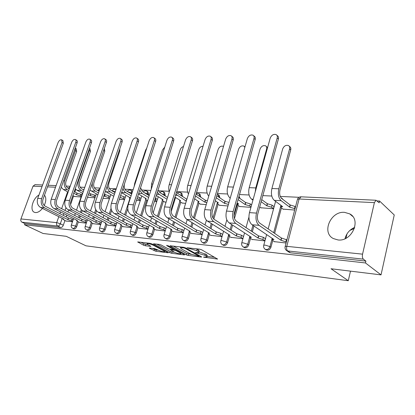 <?xml version="1.0" encoding="UTF-8"?>
<svg xmlns="http://www.w3.org/2000/svg" width="415" height="415" viewBox="0 0 415 415"><rect width="100%" height="100%" fill="white"/><g stroke="black" fill="none" stroke-linecap="round" stroke-linejoin="round"><path stroke-width="0.62" d="M203.449 257.103L217.564 259.074L201.706 249.83L199.636 249.182L186.999 247.745L196.7 250.67L198.028 251.417L198.842 252.491L195.434 252.611L204.828 255.256L206.115 255.988L206.888 257.015L203.449 257.103M132.572 191.367L131.259 190.469M148.388 195.18L148.637 194.407L148.005 191.782L147.138 191.248M165.066 195.854L165.253 195.268L164.573 192.591L163.738 192.067M182.522 196.539L181.905 193.437L181.111 192.923M200.808 197.229L200.056 194.324L199.309 193.826M219.976 197.919L219.089 195.257L218.389 194.78M240.072 198.583L239.045 196.228M283.149 199.62L281.671 198.002M337.935 239.932C351.79 241.955 361.714 219.774 349.7 213.865L344.569 212.366C330.714 210.867 321.288 232.628 333.344 238.552L337.935 239.932M38.937 195.05C32.832 198.23 29.486 210.358 34.274 212.247L35.477 212.573C37.796 212.662 40.115 211.276 42.423 208.413M44.229 205.513C46.236 201.005 46.324 197.566 44.483 195.206M149.716 248.035L149.301 248.051L149.602 248.372L155.869 251.272L168.231 252.782L152.009 243.937L150.069 243.33L137.697 241.935L143.528 245.177L145.416 245.768L150.91 246.37L147.885 244.596L147.055 243.683C148.513 243.501 150.609 244.02 153.348 245.249L163.847 250.862L164.61 251.713C163.152 251.884 161.082 251.371 158.395 250.172L154.779 248.663L149.716 248.035L149.602 248.372M374.392 202.629L299.096 198.993L286.781 246.339L362.56 254.151L374.392 202.629L376.032 200.248L379.165 202.795L379.564 201.031L394.25 214.97L381.032 274.88L331.035 268.754L348.273 280.722L85.988 245.825L66.229 236.311L43.051 233.474L24.532 224.764L365.465 262.949L365.885 261.097L363.353 259.147L287.688 250.956L286.174 250.245M381.032 274.88L365.465 262.949M186.179 254.789L188.12 255.396L201.099 257.056L201.612 257.041L201.368 256.724L185.619 247.921L183.591 247.288L170.051 245.763L186.179 254.789L186.594 253.409L191.414 254.379M184.084 254.883L171.649 253.29L169.756 252.699L153.519 243.807L159.256 244.414L161.222 245.026L167.769 248.575L169.714 249.182L173.745 249.602L166.664 245.561L168.168 245.737L184.296 254.551L184.561 254.867L184.084 254.883L184.198 254.494M354.732 227.342C349.622 229.63 346.385 233.412 345.031 238.698M75.629 189.131L74.975 191.989M73.585 195.953L70.571 204.538M68.646 210.016L67.961 211.972M66.851 215.136L66.239 216.884M64.963 220.51L63.308 225.236L60.32 223.758C59.687 225.257 58.837 226.025 57.768 226.066L21.995 222.196C20.88 221.501 20.527 220.417 20.937 218.938L33.024 186.153L35.13 184.665M379.564 201.031L377.178 200.922M299.07 197.301L280.275 196.43M271.789 196.036L262.83 195.621M249.099 194.988L239.528 194.542M227.57 193.987L217.465 193.52M207.126 193.037L196.549 192.55M187.684 192.14L176.697 191.631M169.17 191.279L158.291 190.776M150.858 190.433L141.214 189.982M133.148 189.608L124.905 189.23M116.262 188.825L109.311 188.503M100.15 188.078L94.381 187.813M84.759 187.367L80.079 187.149M24.532 224.764L24.962 223.597L21.995 222.196M362.56 254.151C362.145 256.486 362.409 258.151 363.353 259.147M283.035 209.124L294.676 210.042M274.398 241.644L286.075 243.008M252.081 239.434L264.76 240.892L265.418 238.454L265.009 238.412M260.77 207.775L273.418 208.745L274.061 206.364L273.708 206.343M239.621 206.488L250.935 207.37M230.885 237.333L242.925 238.724M219.499 205.269L227.97 205.97M210.737 235.341L222.025 236.643M200.331 204.107L206.234 204.642M191.554 233.438L202.152 234.672M182.05 202.997L185.624 203.386M173.273 231.627L183.228 232.789M164.599 201.934L166.057 202.193M155.827 229.9L165.186 230.999M139.165 228.25L147.968 229.288M123.234 226.673L131.519 227.653M107.988 225.163L115.79 226.092M93.38 223.716L100.731 224.593M88.011 197.286L94.962 197.851M79.374 222.326L86.299 223.161M82.243 210.592L81.48 212.802M80.344 216.101L79.675 218.031M78.368 221.812L76.697 226.652L75.639 226.123C74.845 227.902 73.849 228.649 72.661 228.369L73.72 228.898C74.913 229.179 75.904 228.432 76.697 226.652M96.529 210.815L95.575 213.632M94.402 217.081L93.676 219.213M92.332 223.171L90.646 228.131L89.588 227.591C88.779 229.417 87.752 230.18 86.507 229.879L87.57 230.418C88.815 230.714 89.842 229.957 90.646 228.131M111.625 210.426L110.276 214.467M109.067 218.077L108.284 220.438M106.899 224.588L105.197 229.677L104.139 229.127C103.314 230.999 102.251 231.772 100.949 231.456L102.007 232.001C103.309 232.322 104.373 231.544 105.197 229.677M127.773 208.735L125.621 215.302M124.381 219.089L123.525 221.703M122.098 226.061L120.386 231.285L119.328 230.73C118.488 232.649 117.383 233.443 116.018 233.095L117.077 233.65C118.441 233.993 119.546 233.209 120.386 231.285M146.765 200.227L141.66 216.127M140.384 220.111L139.45 223.011M137.977 227.596L136.255 232.971L135.197 232.4C134.341 234.376 133.194 235.181 131.763 234.812L132.821 235.378C134.253 235.746 135.399 234.942 136.255 232.971M163.391 201.192L158.442 216.936M157.119 221.138L156.107 224.365M154.588 229.204L152.85 234.729L151.797 234.148C150.92 236.182 149.732 237.001 148.228 236.607L148.119 236.545M180.784 202.198L176.017 217.714M174.648 222.165L173.543 225.76M171.971 230.88L170.223 236.571L169.18 235.985C168.282 238.075 167.043 238.91 165.46 238.485L166.508 239.066C168.091 239.491 169.33 238.661 170.223 236.571M199.003 203.246L194.443 218.456M193.027 223.182L191.823 227.202M190.195 232.639L188.436 238.501L187.393 237.904C186.48 240.057 185.183 240.907 183.518 240.446L184.561 241.042C186.226 241.504 187.518 240.653 188.436 238.501M218.108 204.341L213.803 219.073M212.314 224.173L210.996 228.686M209.305 234.475L207.542 240.529L206.509 239.917C205.57 242.142 204.222 243.003 202.463 242.51L203.495 243.112C205.254 243.61 206.603 242.749 207.542 240.529M238.163 205.482L234.485 218.44M232.587 225.127L231.139 230.211M229.386 236.4L227.607 242.656L226.59 242.033C225.63 244.331 224.219 245.208 222.357 244.674L222.077 244.497M253.913 226.025L252.33 231.772M250.504 238.418L248.72 244.897L247.714 244.259C246.728 246.635 245.249 247.532 243.283 246.951L242.925 246.712M281.422 207.92L274.647 233.365M272.738 240.529L270.948 247.252L269.963 246.609C268.946 249.062 267.4 249.975 265.315 249.342L264.853 249.026M348.273 280.722L350.504 271.135M349.845 230.45L354.431 228.385M345.96 238.257L346.997 233.889M65.928 220.993L72.464 221.786M74.529 196.466L81.081 197.006M149.187 237.131L149.281 237.178C150.785 237.577 151.973 236.758 152.85 234.729M223.166 245.156L223.384 245.291C225.241 245.825 226.652 244.949 227.607 242.656M244.025 247.407L244.295 247.579C246.261 248.16 247.734 247.262 248.72 244.897M265.974 249.768L266.306 249.98C268.391 250.613 269.942 249.706 270.948 247.252M24.962 223.597L60.756 227.534C61.825 227.493 62.675 226.73 63.308 225.236M365.885 261.097L290.443 252.797L289.105 252.242M243.584 236.348L243.18 236.306M173.283 202.634L173.963 202.676M154.411 201.483L156.735 201.623M136.452 200.383L140.27 200.616M119.344 199.34L124.516 199.657M103.024 198.344L109.425 198.738M206.986 256.683L207.303 255.593L206.53 254.556L206.115 255.988M199.034 251.838L206.53 254.556M198.941 252.149L199.262 251.054L198.453 249.97L198.028 251.417M196.259 248.782L198.453 249.97M207.08 256.356L214.84 257.331M173.252 246.064L186.594 253.409M198.676 256.237L199.034 256.226L198.863 256.003L185.028 248.284L183.612 247.843L180.416 247.719L181.298 248.813L190.776 254.058L198.676 256.237M181.76 253.166L181.023 253.072M174.58 252.258L172.064 251.941L171.649 253.29M156.751 244.119L170.166 251.35L172.064 251.941M174.414 252.175C177.148 253.404 179.28 253.928 180.821 253.747L180.1 252.891L176.463 250.904L174.513 250.292L170.487 249.872L174.414 252.175M140.95 242.251L143.953 243.838L148.077 244.7M152.564 248.388L156.279 249.954L158.514 250.235M164.817 251.028L165.398 251.101M289.203 146.168L289.665 146.578C290.713 147.273 291.071 148.368 290.723 149.867L280.016 189.707C279.212 193.644 279.783 196.585 281.733 198.536L290.116 204.963L289.556 207.085L281.157 200.689C278.522 198.069 277.749 194.101 278.839 188.789L289.592 148.866C289.935 147.367 289.582 146.267 288.529 145.572C285.971 144.794 284.021 145.909 282.682 148.923L271.903 188.524C270.813 193.8 271.597 197.732 274.242 200.331L282.693 206.686L280.96 206.888L281.271 207.811L283.331 209.347M290.116 204.963L295.081 206.473L294.526 208.595L289.556 207.085M294.966 208.932L294.526 208.595M295.516 206.81L295.081 206.473M277.21 137.956C277.568 136.426 277.225 135.316 276.167 134.621C273.584 133.858 271.607 135.02 270.227 138.107L249.467 212.63L256.491 213.103L277.21 137.956L278.403 139.009L257.772 214C256.911 218.124 257.539 221.143 259.655 223.068L281.417 238.013L286.9 239.86M276.841 135.217L277.36 135.674C278.413 136.369 278.761 137.479 278.403 139.009M281.417 238.013L280.846 240.192L259.038 225.329C256.18 222.746 255.329 218.669 256.491 213.103M286.329 242.038L280.846 240.192M274.761 241.883L272.582 240.425L272.235 239.621L273.962 239.528L252.035 224.759C249.161 222.191 248.305 218.15 249.467 212.63M255.241 191.906L255.765 187.917L266.596 149.058C266.954 147.569 266.622 146.495 265.605 145.826C263.193 145.11 261.341 146.204 260.049 149.115L249.197 187.673C248.103 192.804 248.907 196.637 251.604 199.174L252.948 200.144M266.186 146.319L267.571 147.631M261.73 199.615L267.276 203.692L272.11 205.166L271.555 207.23L266.715 205.757L261.154 201.7M267.276 203.692L266.715 205.757M273.454 208.626L271.555 207.23M259.697 207.002L261.071 207.988M274.009 206.566L272.11 205.166M244.84 147.382L243.854 146.064C241.577 145.406 239.813 146.485 238.558 149.291L227.653 186.864C226.564 191.86 227.384 195.595 230.118 198.074L230.221 198.147M238.661 197.582L245.597 202.489L250.307 203.921L249.747 205.939L245.032 204.502L238.08 199.615M245.597 202.489L245.032 204.502M251.075 206.872L249.747 205.939M238.677 204.024L237.131 202.951M238.646 204.133L237.375 204.315L237.795 205.228L239.922 206.701M251.63 204.865L250.307 203.921M253.98 138.449C254.354 136.934 254.032 135.84 253.01 135.176C250.582 134.476 248.704 135.617 247.366 138.589L226.502 211.079L233.142 211.531L253.98 138.449L255.194 139.471L234.444 212.407C233.578 216.412 234.221 219.353 236.374 221.231L258.514 235.86L263.411 237.354L265.361 238.646M253.591 135.663L254.224 136.198C255.241 136.867 255.567 137.956 255.194 139.471M258.514 235.86L257.938 237.977L235.756 223.431C232.846 220.905 231.975 216.941 233.142 211.531M264.796 240.762L262.84 239.476L257.938 237.977M252.439 239.668L250.229 238.241L249.82 237.432L251.412 237.349L229.132 222.886C226.211 220.381 225.335 216.448 226.502 211.079M231.969 138.911C232.348 137.412 232.047 136.343 231.062 135.7C228.779 135.062 226.989 136.177 225.698 139.046L204.756 209.617L211.048 210.042L231.969 138.911L233.204 139.907L212.366 210.898C211.5 214.794 212.158 217.657 214.337 219.494L236.789 233.811L241.556 235.269L243.532 236.534M231.57 136.11L232.296 136.696C233.277 137.339 233.583 138.408 233.204 139.907M236.789 233.811L236.208 235.876L213.715 221.631C210.768 219.167 209.881 215.302 211.048 210.042M242.962 238.594L240.98 237.333L236.208 235.876M231.248 237.562L229.007 236.161L228.546 235.357L230.014 235.279L207.443 221.117C204.486 218.669 203.589 214.835 204.756 209.617M223.483 146.511L223.182 146.298C221.034 145.691 219.353 146.749 218.134 149.462L207.199 186.091C206.203 190.132 206.717 193.489 208.745 196.171M216.806 195.756L224.992 201.342L228.997 202.401M224.992 201.342L224.422 203.309L216.225 197.742M228.432 204.367L224.422 203.309M218.378 202.857L215.328 200.803M218.347 202.956L217.175 203.122L217.647 204.03L219.8 205.472M203.028 146.334C201.099 146.22 199.651 147.32 198.692 149.623L187.741 185.36C186.875 188.535 187.124 191.424 188.477 194.028M196.093 194.064L205.378 200.253L207.433 200.601M205.378 200.253L204.808 202.167L195.507 196.015M206.862 202.515L204.808 202.167M199.05 201.742L194.64 198.868M199.024 201.83L197.945 201.991L198.458 202.888L200.632 204.299M183.477 146.552C181.931 146.952 180.831 148.025 180.167 149.779L169.211 184.665C168.5 187.087 168.537 189.453 169.325 191.746M176.515 192.202L177.745 193.468L186.89 199.226M186.688 199.216L186.117 201.083L175.898 194.204M180.629 200.678L174.995 197.115M180.603 200.761L179.607 200.912L180.162 201.804L182.351 203.184M211.079 139.352C211.468 137.868 211.188 136.82 210.239 136.203C208.081 135.612 206.374 136.706 205.119 139.476L184.146 208.226L190.112 208.631L211.079 139.352L212.324 140.322L191.44 209.466C190.578 213.258 191.248 216.049 193.452 217.844L216.153 231.871L220.796 233.287L222.658 234.444M210.675 136.54L211.484 137.173C212.433 137.79 212.713 138.838 212.324 140.322M216.153 231.871L215.567 233.878L192.825 219.924C189.852 217.517 188.944 213.751 190.112 208.631M222.082 236.451L220.22 235.3L215.567 233.878M211.1 235.559L208.833 234.185L208.325 233.386L209.679 233.313L186.875 219.436C183.887 217.045 182.979 213.31 184.146 208.226M191.227 139.772C191.621 138.304 191.362 137.277 190.444 136.68C188.41 136.136 186.781 137.209 185.562 139.891L164.579 206.909L170.243 207.287L191.227 139.772L192.487 140.716L171.587 208.107C170.721 211.8 171.4 214.524 173.62 216.277L196.518 230.024L201.052 231.404L202.805 232.462M190.822 136.96L191.704 137.624C192.622 138.221 192.882 139.253 192.487 140.716M196.518 230.024L195.937 231.98L172.998 218.306C170 215.95 169.081 212.278 170.243 207.287M202.23 234.418L200.471 233.365L195.937 231.98M191.917 233.655L189.629 232.307L189.079 231.508L190.329 231.44L167.344 217.844C164.335 215.504 163.417 211.858 164.579 206.909M172.339 140.166C172.739 138.719 172.5 137.707 171.613 137.137C169.688 136.634 168.127 137.687 166.944 140.28L145.976 205.653L151.366 206.016L172.339 140.166L173.605 141.09L152.715 206.82C151.854 210.421 152.544 213.077 154.774 214.794L177.822 228.26L182.247 229.614L183.897 230.579M171.94 137.375L172.879 138.06C173.766 138.631 174.01 139.642 173.605 141.09M177.822 228.26L177.241 230.175L154.152 216.765C151.133 214.462 150.204 210.877 151.366 206.016M183.321 232.488L181.666 231.523L177.241 230.175M173.636 231.84L171.333 230.512L170.736 229.718L171.898 229.656L148.772 216.329C145.748 214.036 144.819 210.478 145.976 205.653M164.75 147.118L162.493 149.929L151.553 184.001L151.226 189.297M174.082 202.297L173.501 201.934M166.98 199.236L159.277 194.443L157.327 192.311M163.048 199.667L156.31 195.507M163.022 199.745L162.099 199.88L162.701 200.767L164.905 202.121M158.016 190.143L159.858 192.596L167.551 197.405M174.642 200.476L174.067 200.113M154.344 140.55C154.754 139.118 154.53 138.128 153.675 137.573C151.849 137.111 150.355 138.138 149.198 140.654L128.276 204.46L133.407 204.808L154.344 140.55L155.62 141.442L134.761 205.591C133.905 209.103 134.595 211.697 136.841 213.377L159.998 226.585L164.314 227.902L165.87 228.795M153.955 137.77L154.945 138.47C155.801 139.025 156.024 140.016 155.62 141.442M159.998 226.585L159.417 228.452L136.219 215.302C133.189 213.045 132.25 209.549 133.407 204.808M165.294 230.657L163.738 229.77L159.417 228.452M156.19 230.107L153.877 228.805L153.239 228.017L154.318 227.96L131.093 214.882C128.059 212.641 127.12 209.165 128.276 204.46M146.728 148.197L145.618 150.069L134.693 183.363L134.19 186.428M156.87 201.202L154.873 200.03M148.606 197.452L142.21 193.572L139.715 190.355M146.256 198.697L138.517 194.038M146.236 198.769L145.38 198.899L146.013 199.776L147.564 200.704M140.545 187.798L142.791 191.766L149.182 195.662M155.438 198.246L156.004 198.552L155.438 200.336M157.435 199.423L156.004 198.552M137.183 140.908C137.593 139.497 137.386 138.522 136.566 137.988C134.828 137.562 133.397 138.569 132.271 141.012L111.407 203.324L116.299 203.651L137.183 140.908L138.46 141.785L117.653 204.424C116.802 207.848 117.502 210.384 119.748 212.029L142.988 224.982L148.669 227.088M136.81 138.159L137.842 138.869C138.667 139.404 138.875 140.374 138.46 141.785M142.988 224.982L142.402 226.803L119.131 213.907C116.091 211.697 115.147 208.278 116.299 203.651M148.088 228.909L142.402 226.803M139.528 228.447L137.204 227.171L136.53 226.388L137.536 226.336L114.244 213.507C111.204 211.313 110.26 207.92 111.407 203.324M140.415 200.165L137.059 198.515M131.109 195.818L125.906 192.736C124.479 191.849 123.514 190.371 123.006 188.311M130.196 197.773L121.554 192.685M130.175 197.841L129.381 197.955L130.113 198.863M124.443 183.99C123.784 187.118 124.464 189.448 126.487 190.973L131.685 194.07M137.63 196.767L139.637 197.618L139.072 199.361M140.981 198.422L139.637 197.618M120.796 141.256C121.211 139.86 121.024 138.906 120.226 138.387C118.576 137.993 117.201 138.978 116.101 141.354L95.315 202.24L99.984 202.551L120.796 141.256L122.077 142.112L101.343 203.309C100.492 206.654 101.198 209.134 103.449 210.742L126.731 223.452L132.229 225.464M120.438 138.532L121.507 139.248C122.3 139.762 122.492 140.716 122.077 142.112M126.731 223.452L126.15 225.231L102.832 212.579C99.787 210.41 98.837 207.069 99.984 202.551M131.654 227.244L126.15 225.231M123.597 226.865L121.268 225.61L120.558 224.831L121.491 224.785L98.163 212.195C95.123 210.047 94.174 206.727 95.315 202.24M119.774 148.918L119.764 151.096L108.927 183.098C108.128 186.252 108.787 188.623 110.898 190.215L114.997 192.607M124.676 199.169L120.028 197.275M114.421 194.319L110.317 191.938C108.486 190.77 107.438 188.82 107.179 186.076M113.767 196.274L105.374 191.398M120.594 195.569L123.971 196.726L123.405 198.432M125.237 197.467L123.971 196.726M105.13 141.582C105.555 140.208 105.379 139.269 104.611 138.771C103.039 138.403 101.717 139.373 100.643 141.681L79.95 201.202L84.406 201.503L105.13 141.582L106.416 142.423L85.765 202.24C84.919 205.513 85.625 207.936 87.881 209.513L111.178 221.989L116.506 223.918M104.793 138.89L105.892 139.611C106.66 140.109 106.837 141.048 106.416 142.423M111.178 221.989L110.603 223.732L87.264 211.308C84.224 209.186 83.27 205.918 84.406 201.503M115.93 225.656L110.603 223.732M108.346 225.35L106.012 224.121L105.27 223.348L106.147 223.301L82.808 210.939C79.768 208.833 78.814 205.586 79.95 201.202M104.321 148.497L104.788 151.205L93.992 182.522C93.199 185.609 93.857 187.928 95.969 189.489L99.066 191.258M104.393 194.298L108.969 195.875L108.403 197.54L103.828 195.968M105.062 194.682L104.497 196.347M109.596 198.22L108.403 197.54M98.49 192.934L95.393 191.175C92.913 189.473 91.912 186.776 92.379 183.077M97.867 194.77L89.967 190.065M110.157 196.554L108.969 195.875M90.148 141.899C90.569 140.54 90.413 139.622 89.671 139.139C88.172 138.797 86.901 139.746 85.853 141.992L65.259 200.212L69.523 200.497L90.148 141.899L91.435 142.719L70.877 201.223C70.042 204.419 70.747 206.789 72.999 208.34L96.296 220.588L101.457 222.435M89.827 139.238L90.952 139.959C91.694 140.441 91.855 141.359 91.435 142.719M96.296 220.588L95.72 222.29L72.386 210.089C69.347 208.014 68.392 204.813 69.523 200.497M100.886 224.136L95.72 222.29M93.738 223.898L91.404 222.689L90.631 221.921L91.45 221.88L68.122 209.741C65.082 207.676 64.128 204.496 65.259 200.212M83.27 191.657L81.091 190.444C78.243 188.389 77.351 185.323 78.414 181.246L89.194 150.536L89.344 148.669M89.469 148.316L89.956 148.622L90.434 151.309L79.685 181.972C78.897 184.991 79.556 187.264 81.667 188.789L83.84 190.008M88.992 192.897L90.761 193.888L94.584 195.055L94.023 196.684L90.2 195.517L88.426 194.531M90.761 193.888L90.2 195.517M95.144 197.317L94.023 196.684M82.668 193.38L76.988 190.231L75.276 188.701M87.56 197.037L88.307 197.447M95.704 195.683L94.584 195.055M75.795 142.205C76.225 140.861 76.08 139.959 75.364 139.492C73.932 139.17 72.708 140.104 71.681 142.288L51.201 199.262L55.278 199.537L75.795 142.205L77.081 143.004L56.632 200.248C55.802 203.376 56.507 205.7 58.754 207.215L82.03 219.245L87.036 221.019M75.499 139.575L76.64 140.291C77.361 140.758 77.506 141.66 77.081 143.004M82.03 219.245L81.454 220.91L58.147 208.927C55.112 206.888 54.158 203.76 55.278 199.537M86.465 222.684L81.454 220.91M79.727 222.507L77.397 221.314L76.593 220.557L77.361 220.515L54.064 208.595C51.035 206.566 50.08 203.459 51.201 199.262M68.703 190.464L67.38 189.738C64.533 187.725 63.635 184.722 64.693 180.733L75.426 150.655L75.229 148.181M75.24 148.16L76.225 148.767L76.661 151.408L65.964 181.438C65.181 184.395 65.845 186.626 67.951 188.125L69.274 188.851M74.259 191.595L77.034 193.125L80.78 194.267L80.219 195.864L76.479 194.723L73.694 193.198M77.034 193.125L76.479 194.723M81.278 196.445L80.219 195.864M68.127 192.093L63.443 189.536L61.254 187.31M72.869 195.564L74.819 196.622M81.833 194.848L80.78 194.267M62.043 142.495L61.643 139.829C60.279 139.533 59.096 140.446 58.095 142.578L37.734 198.354L41.645 198.619L62.043 142.495L63.324 143.274L42.994 199.319C42.164 202.375 42.875 204.652 45.116 206.136L68.345 217.958L73.201 219.665M61.768 139.902L62.924 140.612L63.324 143.274M68.345 217.958L67.775 219.587L44.509 207.816C41.484 205.814 40.53 202.748 41.645 198.619M72.635 221.294L67.775 219.587M66.286 221.174L63.952 220.002L63.127 219.245L63.848 219.208L40.597 207.495C37.573 205.508 36.619 202.458 37.734 198.354M204.979 257.035L204.834 257.533M188.773 247.9L188.612 248.435M196.99 252.533L196.835 253.051M112.076 190.905C113.02 189.38 114.307 188.97 115.941 189.665L115.977 189.681M127.286 191.45C128.287 190.049 129.568 189.697 131.13 190.392L131.716 192.97L131.41 193.904M131.991 193.136L127.799 191.756M143.191 192.01C144.244 190.744 145.509 190.459 146.988 191.154L147.616 193.784L147.367 194.557M148.637 194.407L144.14 192.591M159.848 192.591C160.942 191.481 162.177 191.268 163.557 191.953L164.236 194.635L164.055 195.221M165.253 195.268L161.352 193.53M177.34 193.167C178.45 192.254 179.638 192.129 180.899 192.788L181.516 195.89M182.636 196.171L179.519 194.609M196.274 193.473L199.06 193.66L199.807 196.57M200.839 197.115L198.842 195.932M217.263 194.22L218.098 194.578L218.985 197.244M238.952 196.565L239.097 197.888M280.742 197.379L282.205 198.894M75.457 190.61L74.747 190.215M65.975 207.718L65.01 210.447M63.894 213.621L63.272 215.375M62.214 218.383L60.32 223.758L56.705 222.622L58.811 216.672M59.879 213.652L60.507 211.889M61.633 208.704L67.614 191.813M68.76 188.566L68.999 187.886L67.484 187.813M55.522 187.238L47.512 186.854M42.029 186.589L33.024 186.153M20.937 218.938L56.705 222.622C56.29 224.193 56.642 225.34 57.768 226.066L60.756 227.534M81.304 209.746L80.437 212.252M79.296 215.556L78.627 217.486M77.315 221.273L75.639 226.123L71.339 225.013C70.929 226.476 71.364 227.591 72.661 228.369M95.725 209.565L94.527 213.071M93.354 216.526L92.628 218.658M91.279 222.622L89.588 227.591L85.174 226.46C84.753 227.949 85.2 229.085 86.507 229.879M111.038 208.48L109.228 213.896M108.019 217.512L107.231 219.872M105.846 224.027L104.139 229.127L99.595 227.975C99.175 229.485 99.621 230.647 100.949 231.456M129.838 198.692L124.578 214.721M123.333 218.513L122.477 221.133M121.045 225.485L119.328 230.73L114.649 229.552C114.224 231.088 114.68 232.27 116.018 233.095M145.748 199.599L140.623 215.535M139.341 219.525L138.408 222.43M136.934 227.01L135.197 232.4L130.372 231.202C129.947 232.763 130.409 233.967 131.763 234.812M162.379 200.544L157.41 216.329M156.082 220.541L155.065 223.773M153.545 228.598L151.797 234.148L147.704 232.867L146.817 232.929C146.386 234.517 146.853 235.741 148.228 236.607L149.281 237.178M179.778 201.524L174.99 217.097M173.615 221.553L172.51 225.158M170.939 230.258L169.18 235.985L164.994 234.667L164.029 234.734C163.598 236.348 164.075 237.598 165.46 238.485M198.012 202.536L193.421 217.828M192 222.559L190.791 226.585M189.173 231.98L187.393 237.904L183.108 236.555L182.066 236.628C181.63 238.267 182.112 239.543 183.518 240.446M217.138 203.573L212.937 217.937M211.297 223.54L209.98 228.058M208.309 233.77L206.509 239.917L202.121 238.537L200.99 238.615C200.554 240.285 201.042 241.582 202.463 242.51M237.608 203.283L237.292 204.393M237.24 204.579L234.039 215.836M231.58 224.479L230.133 229.568M228.738 234.48L228.473 235.419M228.426 235.58L226.59 242.033L222.092 240.622L220.863 240.7C220.422 242.396 220.92 243.724 222.357 244.674L223.384 245.291M252.927 225.355L251.34 231.119M249.892 236.358L247.714 244.259L243.102 242.811L241.763 242.9C241.317 244.622 241.826 245.971 243.283 246.951L244.295 247.579M280.955 205.378L273.672 232.696M272.173 238.319L269.963 246.609L265.232 245.12L263.769 245.208C263.323 246.961 263.836 248.341 265.315 249.342L266.306 249.98M263.67 245.566L266.627 234.589M241.67 243.221L244.549 232.893M220.78 240.991L223.576 231.238M200.912 238.879L203.635 229.635M181.993 236.866L184.654 228.084M163.961 234.947L166.555 226.58M146.754 233.121L149.291 225.127M130.315 231.378L132.795 223.721M114.592 229.713L117.02 222.367M99.543 228.12L101.919 221.06M112.278 191.019L115.318 191.642M85.127 226.595L87.451 219.8M99.963 188.628L97.52 190.371L99.335 190.469M71.297 225.132L73.58 218.581M83.571 189.847L83.986 189.593M290.443 252.797L287.688 250.956C286.651 250.022 286.35 248.481 286.781 246.339L285.183 246.443L285.079 246.837M70.104 186.511L68.999 187.886L69.59 187.959M376.032 200.248L300.854 196.814C299.225 196.907 298.105 197.716 297.488 199.247L299.096 198.993L301.103 196.824M289.514 252.517L286.755 250.67C285.255 249.638 284.732 248.227 285.183 246.443L297.358 199.75M205.243 253.824L204.828 255.256M198.593 252.574L198.396 253.243M197.13 249.218L196.7 250.67M190.34 248.082L190.179 248.621M217.144 258.649L217.014 259.095M170.451 245.737L170.337 246.111M201.218 256.641L201.099 257.056M188.529 254.016L188.12 255.396M199.034 255.417L198.863 256.003M185.199 247.724L185.028 248.284M183.772 247.314L183.612 247.843M182.149 247.117L181.988 247.651M170.166 251.35L169.756 252.699M153.939 243.787L153.825 244.15M173.636 248.725L173.465 249.27M166.742 245.296L166.664 245.561M180.266 252.346L180.1 252.891M176.629 250.359L176.463 250.904M174.798 249.358L174.513 250.292M171.099 249.353L170.949 249.851M164.003 250.354L163.847 250.862M153.509 244.741L153.348 245.249M150.593 246.033L150.484 246.386M145.841 244.43L145.416 245.768M143.953 243.838L143.528 245.177M138.133 241.919L138.019 242.277M167.893 252.439L167.785 252.797M156.279 249.954L155.869 251.272M154.422 249.374L154.012 250.691M290.723 149.867L289.592 148.866M290.339 204.974L289.784 207.095M281.157 200.689L274.242 200.331M278.839 188.789L271.903 188.524M281.069 240.218L281.645 238.034M252.035 224.759L259.038 225.329M285.883 241.727L286.449 239.548M267.068 149.452L266.596 149.058M267.493 203.708L266.928 205.773M253.197 199.257L251.604 199.174M255.765 187.917L249.197 187.673M245.799 202.499L245.234 204.512M233.412 187.077L227.653 186.864M258.151 237.997L258.732 235.881M229.132 222.886L235.756 223.431M262.84 239.476L263.411 237.354M236.41 235.896L236.991 233.832M207.443 221.117L213.715 221.631M240.98 237.333L241.556 235.269M225.184 201.353L224.614 203.319M211.686 186.262L207.199 186.091M205.56 200.263L204.994 202.178M195.916 196.321L195.418 196.295M191.082 185.484L187.741 185.36M186.864 199.226L186.294 201.093M177.158 195.361L175.566 195.278M171.514 184.748L169.211 184.665M215.764 233.899L216.345 231.886M186.875 219.436L192.825 219.924M220.22 235.3L220.796 233.287M196.119 232.001L196.705 230.04M167.344 217.844L172.998 218.306M200.471 233.365L201.052 231.404M177.418 230.19L177.999 228.281M148.772 216.329L154.152 216.765M181.666 231.523L182.247 229.614M159.277 194.443L156.688 194.313M152.907 184.047L151.553 184.001M159.583 228.468L160.169 226.6M131.093 214.882L136.219 215.302M163.738 229.77L164.314 227.902M142.21 193.572L138.724 193.395M135.186 183.383L134.693 183.363M142.563 226.818L143.144 224.997M114.244 213.507L119.131 213.907M146.625 228.094L147.201 226.274M125.906 192.736L121.611 192.519M126.3 225.246L126.881 223.467M98.163 212.195L102.832 212.579M130.274 226.491L130.85 224.712M119.764 151.096L119.162 150.707M110.317 191.938L105.846 191.709M110.748 223.742L111.329 222.004M82.808 210.939L87.264 211.308M114.633 224.961L115.209 223.223M104.788 151.205L103.636 150.474M105.203 194.687L104.642 196.357M95.393 191.175L91.113 190.957M95.86 222.305L96.436 220.598M68.122 209.741L72.386 210.089M99.662 223.498L100.238 221.792M90.434 151.309L89.194 150.536M90.895 193.893L90.335 195.527M81.091 190.444L76.988 190.231M78.414 181.246L77.901 181.231M81.589 220.925L82.165 219.255M54.064 208.595L58.147 208.927M85.314 222.092L85.884 220.427M76.661 151.408L75.426 150.655M77.164 193.131L76.604 194.728M67.38 189.738L63.443 189.536M64.693 180.733L63.62 180.691M67.904 219.602L68.475 217.968M40.597 207.495L44.509 207.816M71.556 220.744L72.122 219.115M352.688 216.412L349.7 213.865M268.157 228.909L275.586 201.342M246.017 227.602L248.917 217.19M224.997 226.289L226.834 219.888M205.01 224.987L206.405 220.241M185.977 223.695L187.207 219.639M167.842 222.43L168.967 218.804M171.208 211.562L175.576 197.478M150.536 221.19L151.568 217.937M153.135 212.988L158.286 196.731M134.004 219.976L134.953 217.055M136.27 212.973L141.764 195.994M118.197 218.793L119.064 216.163M120.324 212.35L125.958 195.278M103.065 217.647L103.864 215.271M105.088 211.634L110.826 194.578M88.571 216.526L89.303 214.384M90.491 210.913L96.316 193.893M74.669 215.442L75.343 213.502M76.5 210.182L82.398 193.229M83.571 189.857L84.297 188.695M70.192 186.268L66.141 186.081M56.103 185.624L48.093 185.256M42.605 185.007L34.86 184.654M199.236 255.536L199.055 256.154M180.65 246.941L180.416 247.719M173.963 248.901L173.776 249.508M181.101 252.802L180.893 253.503M170.664 249.301L170.487 249.872M164.88 250.826L164.677 251.495M147.273 242.998L147.055 243.683M281.292 205.632L280.96 206.888M272.235 239.621L272.515 238.552M244.357 146.474L244.959 146.962M237.655 203.314L237.375 204.315M249.82 237.432L250.084 236.483M228.546 235.357L228.79 234.511M217.439 202.224L217.175 203.122M198.183 201.182L197.945 201.991M179.83 200.175L179.607 200.912M208.325 233.386L208.548 232.623M189.079 231.508L189.282 230.823M170.736 229.718L170.928 229.101M162.312 199.21L162.099 199.88M153.239 228.017L153.42 227.451M145.572 198.287L145.38 198.899M136.53 226.388L136.696 225.874M129.563 197.4L129.381 197.955M120.558 224.831L120.713 224.359M105.27 223.348L105.415 222.912M90.631 221.921L90.766 221.522M76.593 220.557L76.723 220.189M63.127 219.245L63.246 218.907"/></g></svg>

